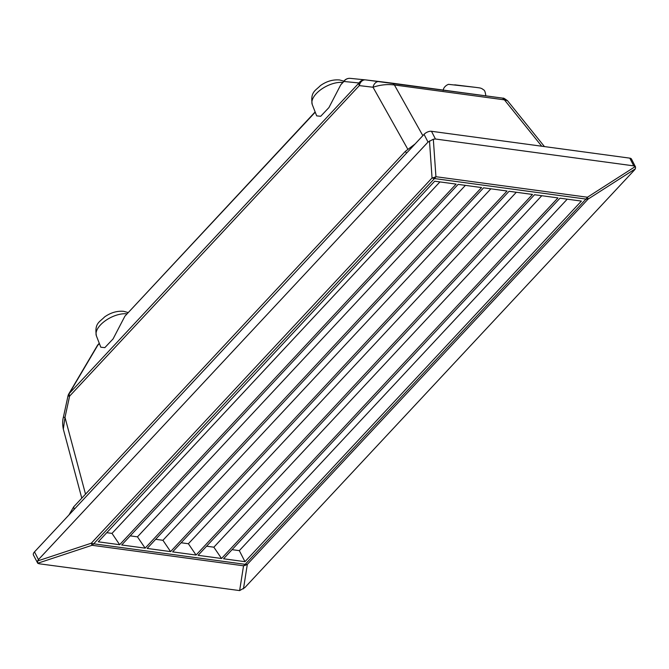 <?xml version="1.0" encoding="UTF-8"?>
<svg xmlns="http://www.w3.org/2000/svg" width="669" height="669" viewBox="0 0 669 669"><rect width="100%" height="100%" fill="white"/><g stroke="black" fill="none" stroke-linecap="round" stroke-linejoin="round"><path stroke-width="1" d="M407.714 149.078L373.026 87.238A7.167 5.544 96.8 0 1 379.248 81.526L379.248 81.526A7.167 5.544 96.8 0 1 379.315 81.526L391.507 83.065A7.167 5.026 97.7 0 1 391.557 83.073A7.167 5.026 97.7 0 1 394.409 84.971C387.451 84.051 380.327 84.804 373.026 87.238L359.312 85.607L69.601 396.132L65.002 417.381L63.321 429.13L81.785 498.171M85.523 494.165L65.002 417.381L63.379 417.264C62.468 420.533 62.443 424.489 63.321 429.13M391.608 83.073L502.001 98.034A7.167 5.795 97.9 0 1 502.076 98.042C503.891 98.97 501.65 96.336 507.562 100.776L505.354 99.974L394.409 84.971L422.841 135.656M315.241 112.183L124.911 316.178L113.078 338.915L104.841 347.637L100.818 347.228L96.411 335.922C94.229 323.152 99.723 322.032 104.556 316.964C110.686 312.632 117.075 310.751 123.715 311.328L127.98 312.523M124.911 316.178L315.141 111.924M99.38 343.54L97.733 345.313A7.167 3.629 -137 0 1 98.192 344.451A7.167 7.167 0 0 0 97.264 345.697A7.167 2.408 30.6 0 1 97.733 345.313L69.275 393.497L358.994 82.973A7.167 3.629 -137 0 0 359.312 85.607A7.167 5.544 -83.2 0 1 365.542 79.887A7.167 6.924 95.7 0 0 358.994 82.973L343.899 81.467L340.764 84.821L328.939 107.558L320.702 116.281L316.68 115.871L312.264 104.565C310.09 91.795 315.584 90.675 320.418 85.599C326.547 81.275 332.936 79.394 339.576 79.971L343.841 81.166M221.531 558.498L557.963 197.907L534.523 194.729L198.091 555.329L221.531 558.498L213.854 547.192L206.596 546.205M581.403 201.085L559.986 198.183L223.555 558.774L244.971 561.676L581.403 201.085M232.059 549.659L239.318 550.637L244.971 561.676M541.781 195.716L213.854 547.192M239.318 550.637L567.245 199.161M196.067 555.053L532.499 194.453L509.059 191.284L172.627 551.875L196.067 555.053L188.39 543.738L181.132 542.76M516.317 192.262L188.39 543.738M170.603 551.607L507.035 191.008L483.595 187.83L147.163 548.429L170.603 551.607L162.927 540.293L155.668 539.306M490.854 188.817L162.927 540.293M145.14 548.154L481.571 187.563L458.131 184.385L121.699 544.984L145.14 548.154L137.463 536.847L130.204 535.861M465.39 185.372L137.463 536.847M119.676 544.708L456.107 184.109L434.691 181.207L98.259 541.806L119.676 544.708L111.999 533.394L106.764 532.683M439.926 181.918L111.999 533.394M633.752 165.87L435.435 139.01L433.328 139.227L435.929 176.708L587.424 197.23L635.241 166.581L633.752 165.87L629.797 158.143A5.728 2.877 -27.1 0 1 631.528 159.147L635.55 167.007L635.383 168.797L634.429 170.035L244.871 587.566L239.644 590.585L243.541 565.798A14.333 12.878 8.9 0 0 247.321 564.352L243.466 588.854M68.957 514.954L73.657 506.876L74.175 509.368M406.484 153.193L405.406 151.311L73.657 506.876M405.406 151.311L415.14 143.919M629.797 158.143L431.48 131.283L435.435 139.01M37.573 560.965L91.285 543.211L92.046 545.285L37.732 563.239L33.45 555.044A5.728 2.877 -27.1 0 1 34.504 551.883L38.459 559.61L37.573 560.965L37.732 563.239L39.136 563.775L239.644 590.585M433.328 139.227L428.018 142.079L424.062 134.352L34.504 551.883M424.062 134.352A5.728 2.877 -27.1 0 1 431.48 131.283M428.018 142.079L38.459 559.61M635.383 168.797L588.093 199.103A14.333 7.25 43 0 1 585.96 199.078A14.333 10.052 97.7 0 0 587.424 197.23A14.333 1.739 57.3 0 1 588.093 199.103L247.321 564.352A14.333 7.25 43 0 1 245.189 564.327A14.333 10.052 97.7 0 1 243.541 565.798L92.046 545.285A14.333 10.052 97.7 0 0 93.702 543.805A14.333 7.25 43 0 1 91.285 543.211L432.049 177.971A14.333 7.25 43 0 0 434.474 178.564L93.702 543.805L245.189 564.327L585.96 199.078L434.474 178.564A14.333 10.052 97.7 0 0 435.929 176.708A14.333 10.813 176 0 1 432.049 177.971L429.481 140.916M340.764 84.821L344.359 80.606A7.167 3.629 43 0 0 343.899 81.467A7.167 6.924 -84.3 0 1 350.313 78.365L350.313 78.365A7.167 7.167 0 0 0 344.359 80.606M501.533 97.967A7.167 5.026 97.7 0 1 501.583 97.975L365.542 79.887A7.167 5.544 -83.2 0 1 365.608 79.895L379.189 81.518M365.542 79.887A7.167 7.167 0 0 0 365.408 79.879L350.313 78.365M505.354 99.974A7.167 5.795 97.9 0 0 502.076 98.042L501.583 97.975A7.167 5.026 97.7 0 1 504.434 99.873L541.739 146.218M67.979 396.015L69.601 396.132A7.167 3.629 -137 0 1 69.275 393.497A7.167 2.408 -149.4 0 0 68.807 393.882A7.167 7.167 0 0 0 67.979 396.015L63.379 417.264M454.728 84.829L475.383 87.33M342.645 82.446A20.747 10.403 152.9 0 0 320.894 89.596A20.747 10.403 152.9 0 0 312.264 104.565M126.784 313.811A20.747 10.403 152.9 0 0 105.033 320.953A20.747 10.403 152.9 0 0 96.411 335.922M443.171 90.499C443.555 86.1 448.782 83.976 448.84 84.386L475.433 87.338C481.32 88.107 480.518 88.015 482.658 89.077C483.428 90.399 484.966 88.651 485.811 95.96M507.57 100.776L544.441 146.586M99.28 343.289L98.192 344.451M97.264 345.697L68.807 393.882"/></g></svg>
